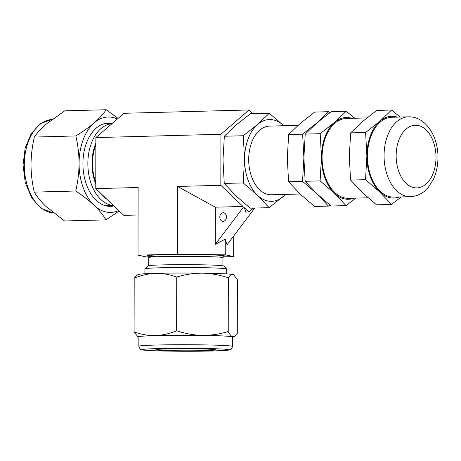 <?xml version="1.0" encoding="UTF-8"?>
<svg xmlns="http://www.w3.org/2000/svg" width="461" height="461" viewBox="0 0 461 461"><rect width="100%" height="100%" fill="white"/><g stroke="black" fill="none" stroke-linecap="round" stroke-linejoin="round"><path stroke-width="0.69" d="M223.13 212.775A4.293 3.313 -87.5 0 0 219.805 217.039A4.293 3.313 -87.5 0 0 222.934 221.361A4.293 3.313 -87.5 0 0 223.112 221.361A4.293 3.313 -87.5 0 0 226.437 217.096A4.293 3.313 -87.5 0 0 223.308 212.78A4.293 3.313 -87.5 0 0 223.13 212.775M95.784 182.475A37.099 23.563 -91.5 0 1 92.552 163.511A37.099 23.563 -91.5 0 1 95.848 144.829M106.854 199.187A37.952 24.105 -91.5 0 1 101.38 193.972M95.779 184.1A37.952 24.105 -91.5 0 1 92.01 163.488A37.952 24.105 -91.5 0 1 95.848 143.204M113.429 205.456A40.902 25.977 -91.5 0 1 87.855 163.465A40.902 25.977 -91.5 0 1 111.879 123.761M300.117 194.012L271.443 194.773A34.35 21.817 -91.5 0 1 248.698 159.483A34.35 21.817 -91.5 0 1 269.616 126.095L298.083 125.34M113.498 205.52L107.171 205.687A40.902 25.977 -91.5 0 1 105.05 205.612M106.635 123.208A41.651 26.456 -91.5 0 1 110 123.784M113.907 205.911A41.651 26.456 -91.5 0 1 110.507 206.349A41.651 26.456 -91.5 0 1 82.928 163.563A41.651 26.456 -91.5 0 1 108.295 123.081A41.651 26.456 -91.5 0 1 112.248 123.439M368.068 197.792L348.504 198.311A39.934 25.361 -91.5 0 1 322.066 157.287A39.934 25.361 -91.5 0 1 346.384 118.471L366.87 117.93M393.925 197.106A39.934 25.361 -91.5 0 1 367.492 156.077A39.934 25.361 -91.5 0 1 391.804 117.267L408.383 116.823A39.934 25.361 -91.5 0 0 384.065 155.639A39.934 25.361 -91.5 0 0 410.503 196.663L393.925 197.106M226.691 273.915L226.697 268.994A40.902 1.406 -179.9 0 0 226.674 268.947L223.729 265.997A37.952 1.308 -179.9 0 0 201.417 264.81A37.952 1.308 -179.9 0 0 161.69 264.925A37.952 1.308 -179.9 0 0 147.877 265.864L144.927 268.803A40.902 1.406 -179.9 0 0 144.898 268.849L144.892 273.771M226.674 268.947A40.902 1.406 -179.9 0 0 202.621 267.668A40.902 1.406 -179.9 0 0 159.811 267.789A40.902 1.406 -179.9 0 0 144.927 268.803M232.471 346.418L232.482 336.974A46.803 1.608 -179.9 0 0 205.664 335.475A46.803 1.608 -179.9 0 0 155.939 335.596A46.803 1.608 -179.9 0 0 138.876 336.812L138.859 346.251C139.787 348.879 140.634 350.014 141.4 349.657C142.195 349.911 142.524 350.187 152.159 350.66C166.577 351.317 195.758 351.461 213.316 350.971L228.27 350.164L230.725 349.444C231.289 349.513 231.871 348.504 232.471 346.418A46.803 1.608 -179.9 0 0 205.646 344.914A46.803 1.608 -179.9 0 0 155.922 345.041A46.803 1.608 -179.9 0 0 138.859 346.251M166.721 348.942A29.798 1.026 -179.9 0 0 155.876 349.68A29.798 1.026 -179.9 0 0 172.472 350.665A29.798 1.026 -179.9 0 0 204.598 350.591A29.798 1.026 -179.9 0 0 215.443 349.784A29.798 1.026 -179.9 0 0 197.913 348.856A29.798 1.026 -179.9 0 0 166.721 348.942M245.771 212.129L244.445 207.813L248.888 212.048L245.771 212.129M228.322 277.816C229.809 275.396 231.318 274.289 232.857 274.497A47.714 1.642 -179.9 0 0 202.535 273.177A47.714 1.642 -179.9 0 0 155.466 273.367A47.714 1.642 -179.9 0 0 138.156 274.508L136.929 275.211L134.191 278.19C141.106 275.286 148.2 273.678 155.466 273.367C162.745 273.292 169.832 274.526 176.73 277.061C185.161 274.456 193.758 273.16 202.535 273.177C211.328 273.419 219.926 274.969 228.322 277.816L228.23 331.511C229.653 334.427 231.099 336.15 232.58 336.674A47.725 1.642 -179.9 0 0 203.376 335.401L201.48 335.372A47.725 1.642 -179.9 0 0 156.141 335.55L154.579 335.596A47.725 1.642 -179.9 0 0 138.041 336.91A47.725 1.642 -179.9 0 0 138.45 337.049L138.778 337.118A47.725 1.642 -179.9 0 0 138.876 337.135M232.482 337.296A47.725 1.642 -179.9 0 0 233.324 337.077A47.725 1.642 -179.9 0 0 232.914 336.743L232.58 336.674M232.914 336.743L234.54 336.374L237.282 333.395L237.375 279.7L233.687 274.825L232.857 274.497A47.714 1.642 -179.9 0 1 233.422 274.67L233.687 274.825M138.041 336.91L134.093 331.885C140.789 334.329 147.612 335.568 154.579 335.596M134.191 278.19L134.093 331.885M156.141 335.55C163.125 335.153 169.953 333.551 176.638 330.756C184.752 333.499 193.032 335.038 201.48 335.372M176.73 277.061L176.638 330.756M203.376 335.401C211.841 335.308 220.128 334.012 228.23 331.511M148.621 256.967L146.391 256.938L138 255.187L177.433 254.144L225.256 254.841L225.279 239.132L227.025 244.82L254.76 208.049M225.256 254.841L233.641 256.587L233.681 236.049M177.433 254.144L177.548 186.451L220.831 185.305L220.917 134.266L95.859 137.585L124.009 113.291L249.067 109.966L252.985 113.706M138 255.187L138.121 187.5L95.773 188.624L95.859 137.585M244.445 207.813L243.028 207.75L243.033 206.465L215.356 207.196L215.293 244.313L225.279 239.132M215.356 207.196L177.548 186.451M233.641 256.587L223.124 256.869M399.537 196.956A40.902 25.977 -91.5 0 1 379.806 192.018A40.902 25.977 -91.5 0 1 366.875 156.054A40.902 25.977 -91.5 0 1 379.933 121.22A40.902 25.977 -91.5 0 1 397.417 117.117M400.09 117.048L391.637 110.023L379.933 121.22L365.608 132.491L366.875 156.054L365.527 179.686L379.806 192.018L391.475 204.419L401.295 196.91M365.608 132.491L350.654 132.883L362.363 121.687L376.683 110.421L391.637 110.023M350.654 132.883L349.305 156.521L350.573 180.084L365.527 179.686M350.573 180.084L362.237 192.485L376.522 204.817L391.475 204.419M354.117 198.161A40.902 25.977 -91.5 0 1 334.386 193.222A40.902 25.977 -91.5 0 1 321.455 157.259A40.902 25.977 -91.5 0 1 334.513 122.424A40.902 25.977 -91.5 0 1 351.997 118.321M354.67 118.252L346.217 111.228L334.513 122.424L320.188 133.696L321.455 157.259L320.107 180.896L334.386 193.222L346.055 205.623L355.875 198.115M118.102 118.391L106.203 109.741L64.719 110.842L45.691 124.516C40.873 128.815 37.093 132.993 34.35 137.055C32.31 145.774 31.198 154.642 31.02 163.661L31.014 165.683C31.164 174.719 32.247 183.53 34.252 192.116C36.995 196.714 40.758 201.376 45.547 206.102L64.528 220.969L106.013 219.868L119.186 210.942M329.851 112.663L328.647 111.695L316.938 122.891L331.263 111.625L346.217 111.228M328.647 111.695L314.69 112.063L300.365 123.335L288.655 134.531L302.618 134.163L316.938 122.891L305.234 134.093L320.188 133.696M305.234 134.093L303.885 157.725L305.153 181.288L320.107 180.896M305.153 181.288L316.816 193.689L331.102 206.021L346.055 205.623M106.203 109.741C103.356 113.959 99.392 118.298 94.309 122.759C89.042 127.23 82.882 131.627 75.835 135.949C77.921 144.84 79.004 153.991 79.079 163.396C78.969 172.817 77.857 182.026 75.737 191.015L34.252 192.116M75.737 191.015C82.79 195.671 88.933 200.449 94.165 205.352C99.236 210.274 103.189 215.114 106.013 219.868M75.835 135.949L34.35 137.055M118.696 210.475A47.714 30.305 -91.5 0 1 94.165 205.352A47.714 30.305 -91.5 0 1 79.079 163.396A47.714 30.305 -91.5 0 1 94.309 122.759A47.714 30.305 -91.5 0 1 117.376 119.019M302.618 134.163L303.885 157.725L302.531 181.363L316.816 193.689L328.48 206.09L329.892 205.053M288.655 134.531L287.307 158.169L288.574 181.732L302.531 181.363M288.574 181.732L300.238 194.133L314.523 206.465L328.48 206.09M112.173 205.554A41.651 26.456 -91.5 0 1 108.842 206.315M102.889 124.113A40.902 25.977 -91.5 0 1 104.999 123.917L111.908 123.732M285.532 194.398A40.902 25.977 -91.5 0 1 283.463 196.398A40.902 25.977 -91.5 0 1 257.469 195.268A40.902 25.977 -91.5 0 1 244.537 159.304A40.902 25.977 -91.5 0 1 257.595 124.47A40.902 25.977 -91.5 0 1 283.584 125.599A40.902 25.977 -91.5 0 1 283.711 125.72M283.584 125.599L269.299 113.273L257.595 124.47L243.27 135.741L244.537 159.304L243.189 182.936L257.469 195.268L269.138 207.669L285.739 194.392M269.299 113.273L250.369 113.775L236.044 125.04L224.34 136.243L222.986 159.875L224.253 183.438L243.189 182.936M224.253 183.438L235.923 195.839L250.202 208.17L269.138 207.669M224.34 136.243L243.27 135.741M220.917 134.266L249.067 109.966M243.033 206.465L220.831 185.305M254.76 208.263L253.343 208.199L248.888 212.048M138.07 214.993L123.83 215.368L95.773 188.624M243.028 207.75L215.293 244.313M53.395 212.93A46.803 29.729 -91.5 0 1 24.3 164.894A46.803 29.729 -91.5 0 1 51.984 119.439L40.47 123.6L31.181 133.678L25.159 148.114L23.05 164.98L25.251 182.602L31.619 197.855L41.398 208.539L53.407 212.942M435.991 157.437A31.348 19.909 -91.5 0 1 416.018 187.892A31.348 19.909 -91.5 0 1 396.155 155.703A31.348 19.909 -91.5 0 1 416.127 125.242A31.348 19.909 -91.5 0 1 435.991 157.437M223.758 256.235A38.816 1.337 -179.9 0 0 206.038 254.783A38.816 1.337 -179.9 0 0 161.154 254.818A38.816 1.337 -179.9 0 0 157.23 256.742M223.896 256.178L222.917 257.67A37.099 1.274 -179.9 0 0 201.659 256.477A37.099 1.274 -179.9 0 0 162.243 256.581A37.099 1.274 -179.9 0 0 148.719 257.543L148.707 265.634M213.218 350.965A43.369 1.492 -179.9 0 0 219.142 348.879A43.369 1.492 -179.9 0 0 158.1 348.568A43.369 1.492 -179.9 0 0 152.17 350.66A43.369 1.492 -179.9 0 0 213.218 350.965M410.503 196.663C419.643 196.115 425.301 191.085 428.125 187.621L433.323 179.456C436.377 172.846 437.915 165.568 437.95 157.627C438.348 136.675 425.676 116.224 408.383 116.823M147.75 256.045L148.719 257.543M222.917 257.67L222.905 265.767M233.324 337.077L234.54 336.374"/></g></svg>
